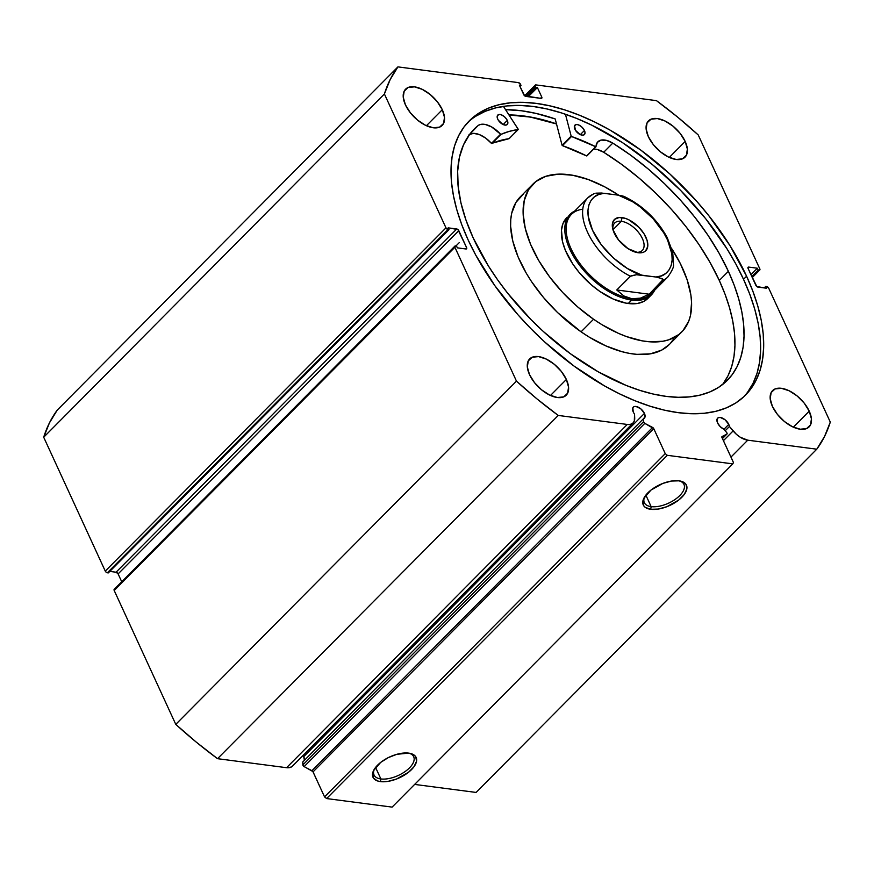 <?xml version="1.0" encoding="UTF-8"?>
<svg xmlns="http://www.w3.org/2000/svg" width="874" height="874" viewBox="0 0 874 874"><rect width="100%" height="100%" fill="white"/><g stroke="black" fill="none" stroke-linecap="round" stroke-linejoin="round"><path stroke-width="1.31" d="M114.101 589.48L114.199 590.496L454.895 247.255A1.912 1.016 -135.2 0 1 454.906 246.086A1.912 1.016 -135.2 0 1 455.562 245.911L456.512 246.042L457.353 247.855L465.951 248.981A1.912 1.016 -135.2 0 0 466.607 248.806A1.912 1.016 -135.2 0 0 466.618 247.648L465.361 248.904L466.618 247.648L458.806 230.67L118.11 573.912L121.726 581.767L118.11 573.912A1.912 1.016 44.8 0 0 116.056 572.219L118.11 573.912L458.806 230.67A1.912 1.016 -135.2 0 0 456.741 228.977L116.056 572.219L109.796 571.41L116.056 572.219L456.741 228.977L448.154 227.852L448.985 229.676L108.289 572.918L448.985 229.676L448.034 229.545L107.338 572.798L108.289 572.918L107.338 572.798A1.912 1.016 44.8 0 1 105.273 571.104L445.969 227.852L105.273 571.104L106.169 572.219L107.338 572.798L448.034 229.545A1.912 1.016 -135.2 0 1 445.969 227.852L384.396 93.977L43.7 437.229L105.273 571.104L43.7 437.229A284.17 151.847 44.8 0 1 57.225 410.135L397.91 66.883L57.225 410.135L49.457 422.852L43.7 437.229L384.396 93.977A284.17 151.847 -135.2 0 1 397.91 66.883L518.457 82.626A1.912 1.016 -135.2 0 1 520.522 84.319L521.002 85.379L519.954 86.439L521.002 85.379L519.364 85.16L523.755 94.709A1.912 1.016 -135.2 0 0 525.82 96.402L541.104 98.401A1.912 1.016 -135.2 0 0 541.76 98.227A1.912 1.016 -135.2 0 0 541.771 97.069L540.514 98.325L541.771 97.069L537.379 87.52L528.246 96.719L537.379 87.52L535.74 87.302L526.607 96.511L535.74 87.302L535.259 86.242L525.318 96.249L535.259 86.242A1.912 1.016 -135.2 0 1 535.27 85.073A1.912 1.016 -135.2 0 1 535.926 84.909L656.461 100.641A284.17 151.847 -135.2 0 1 698.228 134.946L759.801 268.821A1.912 1.016 -135.2 0 1 759.79 269.99A1.912 1.016 -135.2 0 1 759.135 270.164L758.184 270.033L751.782 276.479L758.184 270.033L757.343 268.22L750.941 274.665L757.343 268.22L748.745 267.094L747.926 267.925L748.745 267.094A1.912 1.016 -135.2 0 0 748.089 267.269L748.078 267.28A1.912 1.016 -135.2 0 0 748.078 268.438L755.89 285.405A1.912 1.016 -135.2 0 0 757.944 287.098L766.542 288.223L765.711 286.41L764.204 287.917L765.711 286.41L766.662 286.53A1.912 1.016 -135.2 0 1 768.727 288.223L830.3 422.098A284.17 151.847 -135.2 0 1 816.775 449.192L747.751 440.179L730.959 457.091L747.751 440.179A17.032 9.101 -135.2 0 1 733.111 430.926L729.419 426.49A7.822 4.173 -135.2 0 0 728.774 424.414L725.114 419.804L720.318 417.466L718.395 417.663L717.204 418.777L717.587 422.95A7.822 4.173 -135.2 0 0 723.956 429.276L726.676 432.543A1.529 0.819 -135.2 0 1 727.015 433.067A1.529 0.819 44.8 0 0 726.676 432.543L723.956 429.276L728.774 424.414L723.956 429.276L720.242 426.654L717.587 422.95A7.822 4.173 -135.2 0 1 717.63 418.176A7.822 4.173 -135.2 0 1 723.224 418.515A7.822 4.173 -135.2 0 1 728.774 424.414A7.822 4.173 -135.2 0 1 729.419 426.49L725.191 430.751L729.419 426.49L736.465 434.378L740.223 437.208L747.751 440.179L816.775 449.192L824.543 436.476L830.3 422.098L768.727 288.223L766.662 286.53L765.711 286.41L766.542 288.223L756.775 286.53L748.078 268.438L748.745 267.094L757.343 268.22L758.184 270.033L759.604 270.121L759.801 268.821L698.228 134.946L677.667 117.138L656.461 100.641L535.926 84.909L535.259 86.242L535.74 87.302L537.379 87.52L541.771 97.069L541.104 98.401L524.651 95.834L519.364 85.16L521.002 85.379L520.522 84.319L518.457 82.626L397.91 66.883L390.154 79.61L384.396 93.977L445.969 227.852L448.034 229.545L448.985 229.676L448.154 227.852L457.91 229.545L466.618 247.648L465.951 248.981L457.353 247.855L456.512 246.042L455.562 245.911L454.895 247.255L516.468 381.13L537.018 398.937L558.235 415.434L627.259 424.447L630.427 424.349L632.831 423.18L634.306 421.039L634.546 414.112A7.822 4.173 -135.2 0 1 633.235 411.938A7.822 4.173 -135.2 0 1 633.279 407.164A7.822 4.173 -135.2 0 1 638.872 407.502A7.822 4.173 -135.2 0 1 644.422 413.402L303.726 756.644A7.822 4.173 44.8 0 0 303.07 755.442M454.906 246.086L114.21 589.327A1.912 1.016 44.8 0 0 114.199 590.496L454.895 247.255L516.468 381.13L175.772 724.371L114.199 590.496L175.772 724.371L196.333 742.179L217.539 758.687L286.574 767.7A17.032 9.101 44.8 0 0 292.429 766.159L633.126 422.918A17.032 9.101 -135.2 0 0 634.71 418.078L634.546 414.112A7.822 4.173 -135.2 0 1 633.235 411.938L632.852 407.765L634.043 406.65L635.966 406.454L640.762 408.792L644.422 413.402A7.822 4.173 -135.2 0 1 644.378 418.176A7.822 4.173 -135.2 0 1 643.428 418.755L302.732 762.008L303.649 766.29L312.859 771.534L324.549 796.87L326.614 798.563L392.109 807.117L732.794 463.865L733.461 462.532L721.858 437.208L726.895 434.083L727.015 433.067A1.529 0.819 -135.2 0 1 727.004 433.996A1.529 0.819 -135.2 0 1 726.895 434.083L722.099 436.519A1.529 0.819 -135.2 0 0 721.979 436.607L721.979 436.618A1.529 0.819 -135.2 0 0 721.968 437.535L733.461 462.532L732.794 463.865L667.299 455.321L732.794 463.865L392.109 807.117L326.614 798.563L324.549 796.87L665.245 453.628L667.299 455.321L326.614 798.563L667.299 455.321L665.245 453.628L653.752 428.631L665.245 453.628L324.549 796.87L313.056 771.873A1.529 0.819 44.8 0 0 311.92 770.693L304.119 766.618L644.815 423.366L653.752 428.631L313.056 771.873L653.752 428.631A1.529 0.819 -135.2 0 0 652.616 427.452L311.92 770.693L652.616 427.452L644.815 423.366A1.529 0.819 -135.2 0 1 643.548 421.694L644.815 423.366L304.119 766.618A1.529 0.819 44.8 0 1 302.852 764.936L302.732 762.008L643.428 418.755L643.548 421.694L302.852 764.936L643.548 421.694L643.428 418.755L645.045 416.832L644.422 413.402L303.726 756.644L304.349 760.074M304.25 760.467A7.822 4.173 44.8 0 0 303.726 756.644L303.059 755.42M374.476 768.945A21.828 10.586 155.3 0 0 380.867 778.952L380.43 781.607A23.74 11.504 -24.7 0 1 373.952 769.83A23.74 11.504 -24.7 0 1 408.693 753.126L414.123 755.06L415.751 756.764L416.537 761.298L413.97 766.76L408.464 772.321L396.577 779.007L388.001 781.367L380.43 781.607L377.382 780.897L373.373 777.98L372.586 773.435L373.46 770.77L380.66 762.412L388.296 757.616L396.883 754.295L408.693 753.126A23.74 11.504 -24.7 0 1 409.84 753.322A23.74 11.504 -24.7 0 1 411.042 770.081A23.74 11.504 -24.7 0 1 380.43 781.607L380.867 778.952A21.828 10.586 -24.7 0 1 374.039 774.976A21.828 10.586 -24.7 0 1 374.476 768.945M644.761 496.64A21.828 10.586 155.3 0 0 651.152 506.636L650.715 509.302A23.74 11.504 -24.7 0 1 644.236 497.524A23.74 11.504 -24.7 0 1 678.978 480.82L684.397 482.754L686.035 484.458L686.822 488.992L684.255 494.455L678.748 500.015L666.862 506.702L658.286 509.061L650.715 509.302L645.285 507.368L643.657 505.664L642.871 501.13L643.745 498.464L650.944 490.106L662.831 483.42L671.407 481.061L678.978 480.82A23.74 11.504 -24.7 0 1 680.125 481.006A23.74 11.504 -24.7 0 1 681.327 497.776A23.74 11.504 -24.7 0 1 650.715 509.302L651.152 506.636A21.828 10.586 -24.7 0 1 644.313 502.67A21.828 10.586 -24.7 0 1 644.761 496.64M375.569 767.427L380.867 778.952L375.569 767.427M645.853 495.11L651.152 506.636L645.853 495.11M508.963 114.92A194.629 103.995 -135.2 0 1 556.487 123.89L537.718 118.503L523.723 115.98L508.963 114.909M555.187 118.93A201.206 107.513 44.8 0 0 505.554 109.643L521.319 110.747L535.784 113.358L555.187 118.93L562.069 145.248L571.159 136.093L565.434 114.232L571.159 136.093L562.069 145.248L555.187 118.93M743.916 396.665A194.629 103.995 44.8 0 0 743.523 279.309L746.593 276.217A194.629 103.995 -135.2 0 1 745.478 395.146A194.629 103.995 -135.2 0 1 606.141 386.821A194.629 103.995 -135.2 0 1 468.103 239.858L461.8 224.793L456.894 210.044L453.453 195.754L451.476 182.065L451.017 169.108L452.055 157.003L454.578 145.882L458.588 135.831L464.028 126.959L470.846 119.356L478.974 113.085L488.348 108.201L498.857 104.771L510.416 102.815L522.914 102.356L536.221 103.394L550.205 105.918L564.746 109.906L579.702 115.324L594.921 122.12L610.26 130.215L640.697 150.022L669.855 173.981L696.622 201.173L708.77 215.649L730.041 245.692L746.593 276.217L752.896 291.293L757.791 306.042L761.243 320.332L763.21 334.021L763.679 346.978L762.641 359.072L760.107 370.205L756.108 380.245L750.668 389.116L743.85 396.73L735.722 403.001L726.349 407.874L715.839 411.304L704.28 413.26L691.782 413.73L678.475 412.692L664.491 410.168L649.95 406.17L634.994 400.751L619.775 393.956L604.437 385.86L574 366.053L544.83 342.095L531.086 328.843L518.074 314.913L494.75 285.536L475.74 255.11L468.103 239.858A194.629 103.995 -135.2 0 1 469.207 120.929A194.629 103.995 -135.2 0 1 608.544 129.254A194.629 103.995 -135.2 0 1 746.593 276.217L743.523 279.309A194.629 103.995 44.8 0 0 607.124 133.274A194.629 103.995 44.8 0 0 467.71 122.502M685.172 141.424L669.298 157.418L685.172 141.424L687.368 149.072L686.429 155.19L682.496 158.839L676.159 159.472L668.391 157.003L660.383 151.781L653.337 144.625L648.333 136.617A25.75 13.755 -135.2 0 1 648.475 120.885A25.75 13.755 -135.2 0 1 666.906 121.978A25.75 13.755 -135.2 0 1 685.172 141.424A25.75 13.755 -135.2 0 1 685.03 157.156A25.75 13.755 -135.2 0 1 666.589 156.053A25.75 13.755 -135.2 0 1 648.333 136.617L646.137 128.97L647.077 122.852L651.01 119.203L657.346 118.558L665.103 121.038L673.122 126.249L680.169 133.416L685.172 141.424M442.299 109.72L426.414 125.714L442.299 109.72L444.495 117.367L443.555 123.474L439.611 127.134L433.286 127.768L425.518 125.288L417.499 120.077L410.452 112.921L405.449 104.902A25.75 13.755 -135.2 0 1 405.602 89.17A25.75 13.755 -135.2 0 1 424.032 90.273A25.75 13.755 -135.2 0 1 442.299 109.72A25.75 13.755 -135.2 0 1 442.146 125.452A25.75 13.755 -135.2 0 1 423.715 124.348A25.75 13.755 -135.2 0 1 405.449 104.902L403.253 97.265L404.192 91.147L408.125 87.487L414.462 86.854L422.229 89.334L430.248 94.545L437.295 101.701L442.299 109.72M809.237 411.173L793.363 427.168L809.237 411.173L811.443 418.821L810.504 424.928L806.56 428.588L800.234 429.221L792.467 426.752L784.448 421.53L777.401 414.374L772.398 406.366A25.75 13.755 -135.2 0 1 772.55 390.623A25.75 13.755 -135.2 0 1 790.981 391.727A25.75 13.755 -135.2 0 1 809.237 411.173A25.75 13.755 -135.2 0 1 809.095 426.905A25.75 13.755 -135.2 0 1 790.664 425.802A25.75 13.755 -135.2 0 1 772.398 406.366L770.202 398.719L771.141 392.601L775.074 388.941L781.411 388.307L789.178 390.787L797.197 395.998L804.244 403.154L809.237 411.173M566.363 379.469L550.489 395.463L566.363 379.469L568.559 387.106L567.619 393.224L563.686 396.883L557.35 397.517L549.582 395.037L541.574 389.826L534.527 382.67L529.524 374.651A25.75 13.755 -135.2 0 1 529.666 358.919A25.75 13.755 -135.2 0 1 548.096 360.022A25.75 13.755 -135.2 0 1 566.363 379.469A25.75 13.755 -135.2 0 1 566.221 395.201A25.75 13.755 -135.2 0 1 547.779 394.098A25.75 13.755 -135.2 0 1 529.524 374.651L527.328 367.004L528.267 360.896L532.2 357.237L538.537 356.603L546.294 359.083L554.313 364.294L561.359 371.45L566.363 379.469M414.637 784.415L476.09 792.434L414.637 784.415M633.126 422.918A17.032 9.101 -135.2 0 1 627.259 424.447L286.574 767.7L217.539 758.687L558.235 415.434L627.259 424.447L286.574 767.7L289.731 767.601L292.145 766.432M816.775 449.192L476.09 792.434L816.775 449.192M759.135 270.164L752.121 277.222L759.135 270.164M747.598 392.207L753.038 383.336L757.048 373.285L759.582 362.164L760.62 350.059L760.151 337.102L758.184 323.413L754.732 309.123L749.826 294.374L743.523 279.309L735.886 264.057L726.971 248.784L705.711 218.74L680.54 190.324L652.441 164.629L622.496 142.637L591.851 125.211L576.632 118.416L561.687 112.997L547.146 109.01L533.151 106.475L519.844 105.437L507.346 105.907L495.787 107.863L485.278 111.293L475.904 116.166M679.12 480.842A21.828 10.586 -24.7 0 1 683.981 484.425A21.828 10.586 -24.7 0 1 674.739 499.699A21.828 10.586 -24.7 0 1 651.152 506.636A21.828 10.586 155.3 0 0 678.858 496.454A21.828 10.586 155.3 0 0 679.12 480.842M408.835 753.148A21.828 10.586 -24.7 0 1 413.697 756.731A21.828 10.586 -24.7 0 1 404.454 772.004A21.828 10.586 -24.7 0 1 380.867 778.952A21.828 10.586 155.3 0 0 408.573 768.759A21.828 10.586 155.3 0 0 408.835 753.148M558.235 415.434A284.17 151.847 -135.2 0 1 516.468 381.13L175.772 724.371A284.17 151.847 44.8 0 0 217.539 758.687L558.235 415.434M722.448 438.562L727.004 433.996M733.111 430.926L723.421 440.682L733.111 430.926M647.951 298.351A57.214 30.568 -135.2 0 1 599.837 291.424L613.319 299.083L626.297 303.202L637.638 303.431L643.799 301.399L648.563 297.706M681.796 331.934A104.891 56.056 -135.2 0 0 671.855 248.85L680.354 263.598L687.161 279.822L690.908 295.215L691.574 302.415L690.482 315.459L688.734 321.184L682.911 330.754L678.88 334.513L668.818 339.789L662.874 341.253L649.437 341.778L642.084 340.827L626.439 336.556L618.3 333.278L601.782 324.582L593.566 319.239A104.891 56.056 -135.2 0 1 532.9 184.141A104.891 56.056 -135.2 0 1 618.748 195.219L604.633 186.807L588.257 179.52L572.612 175.248L558.3 174.155L545.879 176.297L535.806 181.573L528.497 189.778L524.214 200.616L523.122 213.66L525.263 228.409L530.562 244.305L538.821 260.714L549.702 277.025L562.801 292.615L577.616 306.861L593.566 319.239L581.079 331.825L593.566 319.239A104.891 56.056 -135.2 0 0 681.796 331.934L669.298 344.52A104.891 56.056 44.8 0 1 581.079 331.825L589.294 337.167L605.802 345.864L621.895 351.676L629.586 353.413L636.949 354.363L650.387 353.839L661.684 350.113L669.342 344.476M532.9 184.141L520.401 196.726A104.891 56.056 44.8 0 0 581.079 331.825L557.536 312.531L543.519 297.531L531.468 281.515L526.323 273.3L518.074 256.89L512.776 240.995L510.624 226.246L510.766 219.483L511.716 213.201L515.999 202.364L523.318 194.159M509.018 114.986A194.531 103.951 -135.2 0 1 556.509 123.966L530.442 117.083L509.018 114.986M670.413 343.34L673.712 338.883M566.756 217.713L562.954 223.602L561.479 230.146L562.572 241.88L565.467 250.543L572.765 263.981L579.342 272.721L591.13 284.673L599.837 291.424A57.214 30.568 -135.2 0 1 566.734 217.735L566.734 217.735M635.693 252.225A19.457 10.39 44.8 0 0 642.357 238.515A19.457 10.39 44.8 0 0 621.359 221.297L621.971 217.582A22.123 11.821 -135.2 0 1 645.886 237.225A22.123 11.821 -135.2 0 1 638.14 252.739L635.813 252.258L641.079 252.805L643.592 252.193L645.58 250.925L647.71 246.643L647.164 240.612L644.007 233.751L638.73 227.109L628.646 219.702L625.216 218.314L619.043 217.517L614.542 219.396L612.412 223.668L612.958 229.698L618.53 239.979L627.991 248.62L638.14 252.739A22.123 11.821 -135.2 0 1 636.96 252.531A22.123 11.821 -135.2 0 1 612.63 228.387A22.123 11.821 -135.2 0 1 621.971 217.582L621.359 221.297A19.457 10.39 -135.2 0 1 639.604 233.839A19.457 10.39 -135.2 0 1 642.281 250.467A19.457 10.39 -135.2 0 1 635.693 252.225M612.969 229.753L621.359 221.297L612.969 229.753M654.615 288.748A56.264 30.066 -135.2 0 1 631.88 298.744L631.662 300.066A57.214 30.568 44.8 0 0 654.604 290.299A57.214 30.568 -135.2 0 1 651.359 294.909A57.214 30.568 -135.2 0 1 631.662 300.066L628.253 303.507L631.662 300.066A57.214 30.568 -135.2 0 1 577.998 263.183A57.214 30.568 -135.2 0 1 570.143 214.305A57.214 30.568 -135.2 0 1 574.742 211.027A57.214 30.568 44.8 0 0 575.19 259.043A57.214 30.568 44.8 0 0 631.662 300.066L631.88 298.744A56.264 30.066 -135.2 0 1 573.464 253.526A56.264 30.066 -135.2 0 1 582.761 209.225M593.774 193.755L587.852 197.808L571.388 214.403A56.264 30.066 44.8 0 0 579.112 262.462A56.264 30.066 44.8 0 0 631.88 298.744A56.264 30.066 44.8 0 0 651.25 293.664L667.725 277.08A56.264 30.066 -135.2 0 1 662.82 280.478L649.196 294.21L640.445 298.143L631.88 298.744L623.872 295.98L616.76 289.971L630.394 276.25A56.264 30.066 -135.2 0 1 589.742 236.592A56.264 30.066 -135.2 0 1 587.852 197.808A56.264 30.066 -135.2 0 1 592.747 194.41L594.244 193.569M604.12 193.307L595.871 193.154L601.552 193.034L618.366 195.164L604.12 193.307L598.799 194.465L594.418 196.825L591.086 200.321L588.923 204.855L587.962 210.284L588.268 216.457L592.539 230.255L601.225 244.644L613.319 257.906L627.379 268.482L641.756 275.146L636.48 274.753L631.061 275.758L616.76 289.971L649.196 294.21L663.158 279.483L658.472 277.375L641.756 275.146C629.662 272.295 603.792 254.88 592.539 230.255C581.123 205.608 593.271 193.165 604.12 193.307M625.522 198.114L623.118 196.082L618.366 195.164L632.743 201.828L639.921 206.701L653.195 218.795L663.737 232.834L667.583 240.055L671.855 253.853L672.15 260.026L671.199 265.456L669.025 269.99L665.704 273.486L661.312 275.845L656.003 277.003L636.48 274.753L630.394 276.25A56.264 30.066 44.8 0 1 587.088 198.638M631.88 298.744L640.445 298.143L649.196 294.21L616.76 289.971L623.872 295.98L631.88 298.744M623.118 196.082L618.366 195.164C630.449 198.016 656.33 215.43 667.583 240.055C678.989 264.702 666.851 277.145 656.003 277.003L662.623 278.795L662.82 280.478A56.264 30.066 44.8 0 0 668.49 276.25M612.947 229.654A19.457 10.39 -135.2 0 1 614.662 223.056A19.457 10.39 -135.2 0 1 621.359 221.297A19.457 10.39 44.8 0 0 612.947 229.654M509.16 138.638L518.249 129.254L503.435 106.388L518.282 129.428L509.16 131.406L500.868 134.41L491.549 126.894L485.332 124.479L480.099 124.556L478.133 125.539L470.769 132.946L478.122 125.528L469.753 134.235L463.493 144.887L459.429 157.287L457.648 171.26L458.162 186.577L460.969 202.987L466.017 220.215L473.238 238.012A178.307 95.277 -135.2 0 1 474.254 129.046A178.307 95.277 -135.2 0 1 478.122 125.528L478.122 125.528A19.709 10.532 -135.2 0 1 500.54 134.225L491.45 143.38L485.638 138.07L479.291 134.541L473.457 133.351L469.043 134.694M497.743 119.159A6.675 3.562 -135.2 0 1 497.776 115.084A6.675 3.562 -135.2 0 1 502.55 115.368A6.675 3.562 -135.2 0 1 507.291 120.404L503.173 124.556L507.291 120.404L506.723 119.367L504.167 116.471L501.053 114.702L499.185 114.461L497.415 115.597L497.35 118.143L498.311 120.208L502.943 124.447L505.838 125.113L507.193 124.545L507.86 122.393L507.291 120.404A6.675 3.562 -135.2 0 1 507.248 124.49A6.675 3.562 -135.2 0 1 502.474 124.206A6.675 3.562 -135.2 0 1 497.743 119.159M574.884 129.232A6.675 3.562 -135.2 0 1 574.928 125.157A6.675 3.562 -135.2 0 1 579.702 125.441A6.675 3.562 -135.2 0 1 584.433 130.477L580.325 134.629L584.433 130.477L583.865 129.428L581.319 126.544L578.206 124.774L576.337 124.534L574.557 125.67L575.453 130.281L580.085 134.52L582.991 135.186L584.345 134.618L585.012 132.466L584.433 130.477A6.675 3.562 -135.2 0 1 584.4 134.563A6.675 3.562 -135.2 0 1 579.626 134.279A6.675 3.562 -135.2 0 1 574.884 129.232M728.381 271.311A178.307 95.277 -135.2 0 1 727.365 380.277A178.307 95.277 -135.2 0 1 599.706 372.652A178.307 95.277 -135.2 0 1 473.238 238.012L488.402 265.969L497.645 279.855L507.892 293.5L530.944 319.534L543.541 331.672L570.252 353.62L598.144 371.767L626.134 385.412L639.834 390.372L653.162 394.032L665.977 396.348L678.169 397.299L689.608 396.872L700.205 395.081L709.83 391.934L718.417 387.466L725.868 381.719L732.117 374.749L737.099 366.621L740.759 357.422L743.086 347.229L744.036 336.14L743.61 324.265L741.808 311.723L738.639 298.635L734.149 285.121L728.381 271.311L719.291 280.467L728.381 271.311L719.105 253.263L707.94 235.226L695.049 217.495L680.638 200.375L664.95 184.119L648.235 168.999L630.755 155.255L612.783 143.107A178.307 95.277 -135.2 0 1 728.381 271.311M722.525 384.56A178.307 95.277 44.8 0 0 719.291 280.467A178.307 95.277 44.8 0 0 603.705 152.262L621.665 164.41L639.145 178.154L655.871 193.274L671.56 209.531L685.959 226.65L698.85 244.381L710.027 262.408L719.291 280.467L725.07 294.276L729.561 307.79L732.718 320.878L734.521 333.42L734.947 345.296L733.996 356.373L731.68 366.577L728.009 375.776L723.027 383.904M459.309 242.59L455.955 245.965L459.309 242.59M586.902 155.922L596.013 146.69A19.709 10.532 -135.2 0 1 597.86 141.796A19.709 10.532 -135.2 0 1 612.783 143.118L606.512 140.386L601.094 140.102L597.39 142.331L595.839 146.81L571.53 136.486A165.929 88.667 -135.2 0 1 595.729 146.777L586.64 155.933L562.441 145.641L571.53 136.486L562.441 145.641A165.929 88.667 44.8 0 1 586.64 155.933L595.882 146.821M603.705 152.273L597.423 149.541L593.708 149.072A19.709 10.532 44.8 0 1 603.705 152.273L612.783 143.118L603.705 152.273M518.249 129.483L509.094 138.671A165.929 88.667 44.8 0 0 491.865 143.555L500.955 134.399A165.929 88.667 -135.2 0 1 518.173 129.516L509.094 138.671L491.45 143.38A19.709 10.532 44.8 0 0 469.764 134.235M470.725 133.001L478.133 125.539L470.725 133.001M500.54 134.225L491.45 143.38L500.54 134.225M535.249 85.095L524.619 95.801M752.274 277.561L759.79 269.99M651.359 294.909L647.929 298.373M667.725 277.08C672.106 270.842 674.029 266.701 673.493 264.658L672.729 252.204L667.146 237.433C656.909 219.046 642.565 205.39 624.134 196.464M595.981 146.777L586.891 155.933"/></g></svg>
